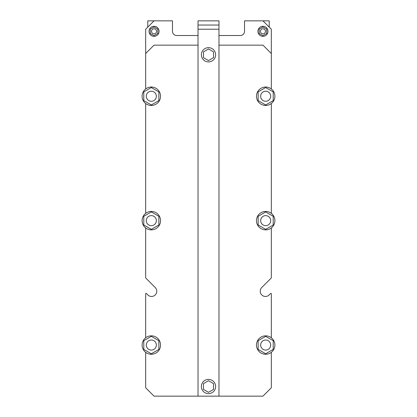 <?xml version="1.0" encoding="UTF-8"?>
<svg xmlns="http://www.w3.org/2000/svg" width="417" height="417" viewBox="0 0 417 417"><rect width="100%" height="100%" fill="white"/><g stroke="black" fill="none" stroke-linecap="round" stroke-linejoin="round"><path stroke-width="0.63" d="M270.701 96.244A5.025 5.025 0 0 0 263.163 91.891A5.025 5.025 0 0 0 263.163 100.596A5.025 5.025 0 0 0 270.701 96.244M208.5 48.971L203.475 51.875L203.475 57.682L208.5 60.58L213.525 57.682L213.525 51.875L208.5 48.971M208.5 380.711L203.475 383.614L203.475 389.421L208.5 392.319L213.525 389.421L213.525 383.614L208.5 380.711M201.38 54.778A7.12 7.12 0 0 0 212.06 60.945A7.12 7.12 0 0 0 212.06 48.612A7.12 7.12 0 0 0 201.38 54.778M201.38 386.517A7.12 7.12 0 0 0 212.06 392.684A7.12 7.12 0 0 0 212.06 380.351A7.12 7.12 0 0 0 201.38 386.517M198.028 396.15L198.028 20.85L218.972 20.85L218.972 396.15L154.05 396.15L145.669 387.774L145.669 352.323M218.972 25.041L198.028 25.041M156.354 96.244A5.025 5.025 0 0 0 148.812 91.891A5.025 5.025 0 0 0 148.812 100.596A5.025 5.025 0 0 0 156.354 96.244M270.701 345.047A5.025 5.025 0 0 0 263.163 340.694A5.025 5.025 0 0 0 263.163 349.404A5.025 5.025 0 0 0 270.701 345.047M156.354 345.047A5.025 5.025 0 0 0 148.812 340.694A5.025 5.025 0 0 0 148.812 349.404A5.025 5.025 0 0 0 156.354 345.047M156.354 220.645A5.025 5.025 0 0 1 148.812 224.998A5.025 5.025 0 0 1 148.812 216.293A5.025 5.025 0 0 1 156.354 220.645M270.701 220.645A5.025 5.025 0 0 1 263.163 224.998A5.025 5.025 0 0 1 263.163 216.293A5.025 5.025 0 0 1 270.701 220.645M157.819 29.143L154.05 26.969L150.276 29.143L150.276 33.496L154.05 35.674L157.819 33.496L157.819 29.143M266.724 29.143L262.95 26.969L259.181 29.143L259.181 33.496L262.95 35.674L266.724 33.496L266.724 29.143M156.563 31.322A2.512 2.512 0 0 0 152.789 29.143A2.512 2.512 0 0 0 152.789 33.496A2.512 2.512 0 0 0 156.563 31.322M265.467 31.322A2.512 2.512 0 0 0 261.694 29.143A2.512 2.512 0 0 0 261.694 33.496A2.512 2.512 0 0 0 265.467 31.322M159.075 31.322A5.025 5.025 0 0 0 151.533 26.969A5.025 5.025 0 0 0 151.533 35.674A5.025 5.025 0 0 0 159.075 31.322M267.98 31.322A5.025 5.025 0 0 0 260.437 26.969A5.025 5.025 0 0 0 260.437 35.674A5.025 5.025 0 0 0 267.98 31.322M240.333 35.508A4.191 4.191 0 0 0 244.524 31.322L244.524 20.85L269.236 20.85L269.236 27.131M147.764 27.131L147.764 20.85L172.476 20.85L172.476 31.322A4.191 4.191 0 0 0 176.667 35.508L198.028 35.508M198.028 45.145L154.05 45.145L145.669 53.522L145.669 29.226L154.05 20.85M145.669 293.776L145.669 337.775L145.669 293.776A0.417 0.417 0 0 1 146.388 293.479L147.832 294.928A5.233 5.233 0 0 0 155.239 294.928A5.233 5.233 0 0 0 155.239 287.522L145.794 278.082A0.417 0.417 0 0 1 145.669 277.785L145.669 227.922A9.216 9.216 0 0 1 147.274 212.368A9.216 9.216 0 0 1 160.54 220.645A9.216 9.216 0 0 1 145.669 227.922M271.331 277.785L271.331 227.922L271.331 277.785A0.417 0.417 0 0 1 271.206 278.082L261.761 287.522A5.233 5.233 0 0 0 261.761 294.928A5.233 5.233 0 0 0 269.168 294.928L270.612 293.479A0.417 0.417 0 0 1 271.331 293.776L271.331 337.775A9.216 9.216 0 0 1 263.664 354.043A9.216 9.216 0 0 1 257.341 341.122A9.216 9.216 0 0 1 271.331 337.775M262.95 20.85L271.331 29.226L271.331 88.967A9.216 9.216 0 0 1 263.664 105.235A9.216 9.216 0 0 1 257.341 92.319A9.216 9.216 0 0 1 271.331 88.967M218.972 35.508L240.333 35.513M265.676 104.948L258.133 100.596L258.133 91.891L265.676 87.539L273.213 91.891L273.213 100.596L265.676 104.948M218.972 45.145L262.95 45.145L271.331 53.522M145.669 53.522L145.669 88.967M145.669 103.52A9.216 9.216 0 0 1 147.274 87.966A9.216 9.216 0 0 1 160.54 96.244A9.216 9.216 0 0 1 145.669 103.52L145.669 213.368M147.832 294.928A5.233 5.233 0 0 0 155.239 294.928A5.233 5.233 0 0 0 155.239 287.522L145.794 278.082M271.331 352.323L271.331 387.774L262.95 396.15L218.972 396.15M261.761 287.522A5.233 5.233 0 0 0 261.761 294.928A5.233 5.233 0 0 0 269.168 294.928L270.612 293.479M271.331 213.368A9.216 9.216 0 0 1 263.664 229.642A9.216 9.216 0 0 1 257.341 216.72A9.216 9.216 0 0 1 271.331 213.368L271.331 103.52M151.324 104.948L143.787 100.596L143.787 91.891L151.324 87.539L158.867 91.891L158.867 100.596L151.324 104.948M265.676 353.757L258.133 349.404L258.133 340.694L265.676 336.342L273.213 340.694L273.213 349.404L265.676 353.757M151.324 353.757L143.787 349.404L143.787 340.694L151.324 336.342L158.867 340.694L158.867 349.404L151.324 353.757M160.54 345.047A9.216 9.216 0 0 1 147.274 353.324A9.216 9.216 0 0 1 145.669 337.775A9.216 9.216 0 0 1 160.54 345.047M265.676 229.355L258.133 224.998L258.133 216.293L265.676 211.94L273.213 216.293L273.213 224.998L265.676 229.355M151.324 229.355L143.787 224.998L143.787 216.293L151.324 211.94L158.867 216.293L158.867 224.998L151.324 229.355M218.972 29.226L198.028 29.226"/></g></svg>

